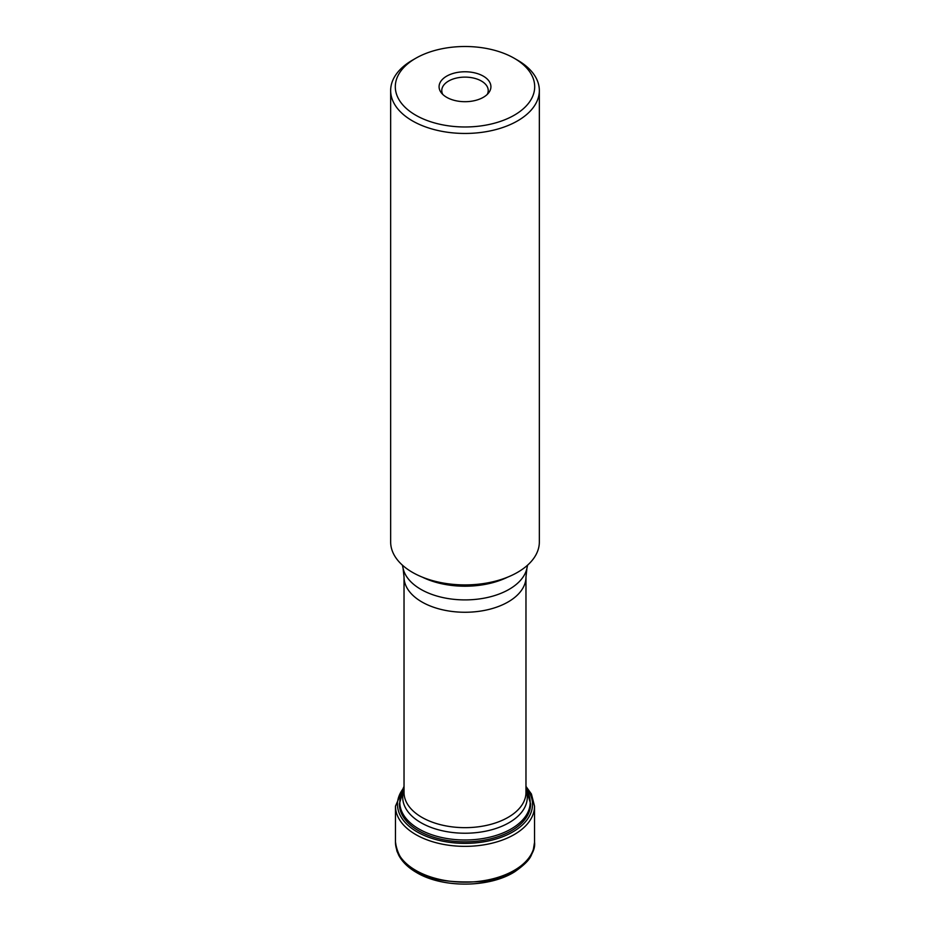 <?xml version="1.0" encoding="UTF-8"?>
<svg xmlns="http://www.w3.org/2000/svg" width="930" height="930" viewBox="0 0 930 930"><rect width="100%" height="100%" fill="white"/><g stroke="black" fill="none" stroke-linecap="round" stroke-linejoin="round"><path stroke-width="1.4" d="M446.679 97.313A25.912 14.961 180 0 1 441.343 92.849A25.912 14.961 180 0 1 465 71.773A25.912 14.961 180 0 1 488.657 92.849A25.912 14.961 180 0 1 446.679 97.313M415.722 115.192A69.692 40.234 0 0 0 514.278 115.192A69.692 40.234 0 0 0 514.278 58.288A69.692 40.234 0 0 0 415.722 58.288A69.692 40.234 0 0 0 415.722 115.192M415.722 58.288L412.432 60.183A74.342 42.92 0 0 0 390.658 90.535A74.342 42.92 0 0 0 412.432 120.877A74.342 42.92 0 0 0 493.446 130.188A74.342 42.92 0 0 0 539.342 90.535A74.342 42.92 0 0 0 517.568 60.183L514.278 58.288M390.658 90.535L390.658 541.992A74.342 42.92 0 0 0 412.432 572.345A74.342 42.92 0 0 0 493.446 581.645A74.342 42.92 0 0 0 539.342 541.992L539.342 90.535M487.227 94.43A23.227 13.415 0 0 0 488.227 90.535A23.227 13.415 0 0 0 465 77.12A23.227 13.415 0 0 0 441.773 90.535A23.227 13.415 0 0 0 442.773 94.43M534.541 841.894L534.552 842.208C536.622 858.634 511.116 878.652 480.078 881.628C448.772 883.093 427.358 879.489 415.826 870.829C404.376 865.446 397.587 855.914 395.448 842.22L395.459 841.894M534.552 842.208L533.146 850.904C530.809 855.147 532.158 859.541 514.662 871.805C489.366 887.894 442.552 888.243 416.582 872.549C408.433 867.841 402.516 862.145 398.842 855.461L396.854 850.904L395.459 841.801A69.541 40.153 0 0 0 415.826 870.41A69.541 40.153 0 0 0 491.784 879.071A69.541 40.153 0 0 0 534.541 841.801L534.552 842.208M395.459 841.801L395.483 806.171A69.517 40.13 0 0 0 465 846.358A69.517 40.13 0 0 0 534.518 806.171L534.541 841.801M404.027 787.605A67.541 39.002 0 0 0 465 843.371A67.541 39.002 0 0 0 525.973 787.605M418.593 830.746A65.623 37.886 0 0 0 490.11 838.965A65.623 37.886 0 0 0 530.623 803.962L526.543 789.942A65.193 37.642 0 0 1 499.666 834.233A65.193 37.642 0 0 1 418.907 828.967A65.193 37.642 0 0 1 403.457 789.942L399.377 803.962A65.623 37.886 0 0 0 418.593 830.746M422.325 577.135A65.763 37.967 0 0 0 507.675 577.135M402.399 565.138L403.097 568.37A62.391 36.026 0 0 0 420.883 589.353A62.391 36.026 0 0 0 485.228 597.955A62.391 36.026 0 0 0 526.903 568.37L527.601 565.138M403.097 568.37L404.027 577.053A60.973 35.201 0 0 0 421.883 601.954A60.973 35.201 0 0 0 488.331 609.58A60.973 35.201 0 0 0 525.973 577.053L526.903 568.37M404.027 577.053L404.027 792.465A60.973 35.201 0 0 0 421.883 817.354A60.973 35.201 0 0 0 488.331 824.98A60.973 35.201 0 0 0 525.973 792.465L525.973 577.053M404.027 789.942A62.287 35.956 0 0 0 420.965 822.701A62.287 35.956 0 0 0 494.597 828.909A62.287 35.956 0 0 0 525.973 789.942M525.973 786.396L531.425 794.022L534.518 806.171M395.483 806.171L404.027 786.396M404.027 789.012L403.457 789.942M525.973 789.012L526.543 789.942"/></g></svg>
